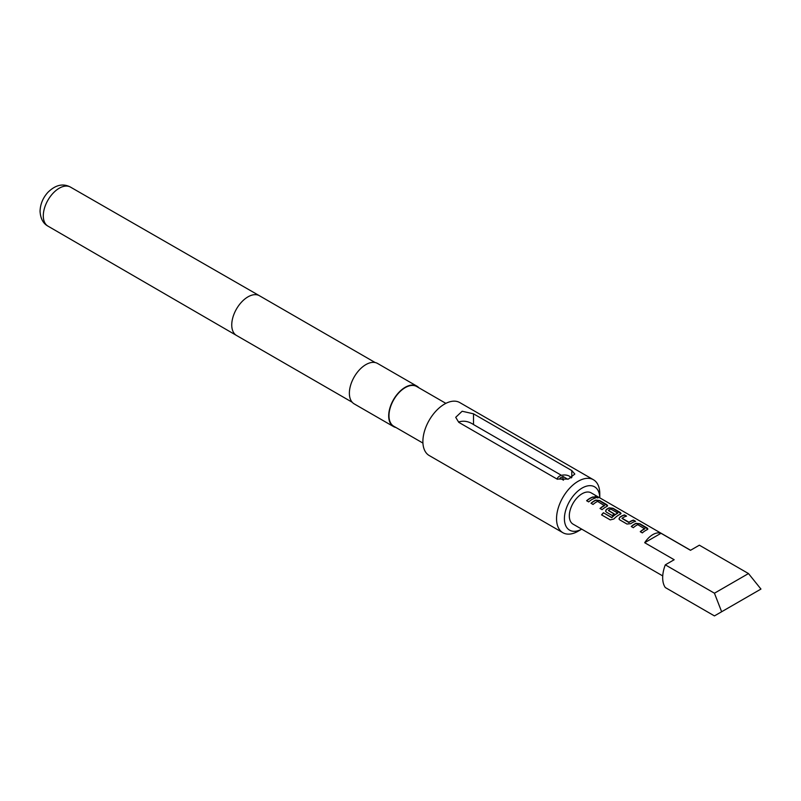 <?xml version="1.0" encoding="UTF-8"?>
<svg xmlns="http://www.w3.org/2000/svg" width="801" height="801" viewBox="0 0 801 801"><rect width="100%" height="100%" fill="white"/><g stroke="black" fill="none" stroke-linecap="round" stroke-linejoin="round"><path stroke-width="1.2" d="M598.097 497.852L597.566 497.451C595.193 496.42 594.432 496.44 595.303 497.491M595.363 497.241C597.816 498.092 598.587 498.072 597.666 497.201C595.273 496.169 594.512 496.179 595.363 497.241L594.823 496.59M598.247 497.751L597.666 497.201M647.839 529.111L639.789 524.004L636.004 523.564A17.792 10.273 120 0 0 634.602 524.285A17.792 10.273 120 0 0 631.418 526.597M644.765 528.65A18.063 10.433 120 0 0 643.614 529.261A18.063 10.433 120 0 0 640.269 531.704L642.332 532.895A18.063 10.433 120 0 1 645.676 530.452A18.063 10.433 120 0 1 647.108 529.721L647.879 528.99L647.068 527.929L639.849 523.764L636.024 523.323A18.063 10.433 120 0 0 634.602 524.054A18.063 10.433 120 0 0 631.258 526.507L633.321 527.699A18.063 10.433 120 0 1 636.665 525.246A18.063 10.433 120 0 1 637.816 524.645L644.745 528.89A17.792 10.273 120 0 0 643.614 529.491A17.792 10.273 120 0 0 640.43 531.794M626.242 516.184L624.45 515.153A17.792 10.273 120 0 0 621.186 516.535A17.792 10.273 120 0 0 619.754 517.456L618.993 518.908L619.764 519.869L626.993 524.044L630.808 523.644A18.063 10.433 120 0 1 632.259 522.703A18.063 10.433 120 0 1 635.583 521.301L633.511 520.109A18.063 10.433 120 0 0 630.197 521.511A18.063 10.433 120 0 0 629.015 522.262L622.067 518.247A18.063 10.433 120 0 1 623.248 517.506A18.063 10.433 120 0 1 626.572 516.094L624.5 514.903A18.063 10.433 120 0 0 621.186 516.315A18.063 10.433 120 0 0 619.734 517.246M635.253 521.391L633.461 520.35A17.792 10.273 120 0 0 630.197 521.741A17.792 10.273 120 0 0 629.035 522.472L629.015 522.262M621.005 513.621L612.965 508.515L609.181 508.074A17.792 10.273 120 0 0 607.769 508.795A17.792 10.273 120 0 0 606.337 509.716L605.606 511.258M617.711 513.03L617.691 513.271A17.792 10.273 120 0 0 616.56 513.872A17.792 10.273 120 0 0 611.914 517.576L603.413 512.74A18.063 10.433 120 0 0 601.571 514.883L610.242 519.889L613.876 518.988A18.063 10.433 120 0 1 618.843 514.963A18.063 10.433 120 0 1 620.274 514.232L621.045 513.501L620.234 512.44L613.015 508.275L609.201 507.834A18.063 10.433 120 0 0 607.769 508.565A18.063 10.433 120 0 0 606.317 509.506L605.576 511.158L606.357 512.129L612.264 515.544A18.063 10.433 120 0 1 614.297 513.932L608.43 510.377A18.063 10.433 120 0 1 609.611 509.626A18.063 10.433 120 0 1 610.762 509.025L617.711 513.03A18.063 10.433 120 0 0 616.56 513.641A18.063 10.433 120 0 0 611.844 517.406M614.137 514.042L608.43 510.547M607.599 505.882L599.548 500.775L595.764 500.325A17.792 10.273 120 0 0 594.352 501.046A17.792 10.273 120 0 0 591.168 503.358M604.525 505.421A18.063 10.433 120 0 0 603.373 506.022A18.063 10.433 120 0 0 600.019 508.475L602.092 509.666A18.063 10.433 120 0 1 605.436 507.213A18.063 10.433 120 0 1 606.858 506.482L607.629 505.751L606.828 504.7L599.599 500.525L595.784 500.094A18.063 10.433 120 0 0 594.352 500.825A18.063 10.433 120 0 0 591.008 503.268L593.07 504.46A18.063 10.433 120 0 1 596.425 502.017A18.063 10.433 120 0 1 597.576 501.406L604.505 505.651A17.792 10.273 120 0 0 603.373 506.252A17.792 10.273 120 0 0 600.179 508.565M595.013 498.152L593.221 497.121A17.792 10.273 120 0 0 589.957 498.512A17.792 10.273 120 0 0 586.773 500.815M571.103 477.937A6.949 4.015 0 0 0 570.743 477.356A6.949 4.015 0 0 0 569.321 476.154A6.949 4.015 0 0 0 558.057 477.356A6.949 4.015 0 0 0 557.476 479.298M561.481 475.343L473.501 424.55C468.585 421.286 463.679 420.425 458.763 421.967M690.572 550.257L591.128 492.845A18.063 10.433 120 0 0 582.097 493.746A18.063 10.433 120 0 0 570.292 509.666A18.063 10.433 120 0 0 573.055 524.144L662.737 575.919M721.641 611.754L760.95 589.065L748.484 573.556L699.353 545.191L690.492 550.307L661.015 533.286A18.063 10.433 120 0 0 652.845 534.597A18.063 10.433 120 0 0 644.685 542.708L674.172 559.729L665.311 564.845L714.442 593.211L721.641 611.754L714.442 615.909L665.311 587.544A27.795 16.05 120 0 1 665.311 564.845M592.019 499.474A18.063 10.433 120 0 0 588.675 501.917L586.612 500.725A18.063 10.433 120 0 1 589.957 498.282A18.063 10.433 120 0 1 593.271 496.87L595.333 498.062A18.063 10.433 120 0 0 592.019 499.474M581.716 529.141L578.162 531.193A30.578 17.652 -60 0 1 562.873 532.705A30.578 17.652 -60 0 1 556.545 518.708A30.578 17.652 -60 0 1 569.891 487.939A30.578 17.652 -60 0 1 593.451 479.749A30.578 17.652 -60 0 1 599.779 493.746L599.779 497.842A25.021 14.448 120 0 0 581.896 488.179A25.021 14.448 120 0 0 564.405 518.708A25.021 14.448 120 0 0 581.706 529.131M445.867 403.364L416.67 386.503A22.929 13.237 120 0 0 398.998 392.65A22.929 13.237 120 0 0 388.986 415.729A22.929 13.237 120 0 0 393.732 426.222L422.928 443.083M418.863 387.774A23.349 13.477 120 0 0 416.87 386.142L377.561 363.454A23.349 13.477 120 0 0 359.569 369.702A23.349 13.477 120 0 0 349.376 393.201A23.349 13.477 120 0 0 354.212 403.894L393.521 426.583A23.349 13.477 120 0 0 395.934 427.494M416.87 386.142A23.349 13.477 120 0 0 398.878 392.4A23.349 13.477 120 0 0 388.685 415.899A23.349 13.477 120 0 0 393.521 426.583M557.035 479.068L458.763 422.327L455.709 417.311L462.147 411.243L473.501 413.817L571.774 470.557L574.828 474.052L568.38 479.088L557.035 479.068M593.451 479.749L459.794 402.583A30.578 17.652 120 0 0 436.235 410.773A30.578 17.652 120 0 0 422.888 441.541A30.578 17.652 120 0 0 429.226 455.539L562.873 532.705M714.442 593.211L748.484 573.556M644.685 542.708L661.015 533.286M563.503 480.179L559.979 478.137L562.933 476.435L567.839 479.268M562.933 476.435L562.933 479.839M611.654 517.626L603.413 512.74M603.483 512.91A17.792 10.273 120 0 0 601.711 514.963M628.765 522.492L622.067 518.427M619.754 517.456L619.013 519.008M70.478 187.104A22.528 13.006 120 0 0 53.126 193.151A22.528 13.006 120 0 0 43.294 215.819A22.528 13.006 120 0 0 47.95 226.122C43.144 223.519 40.511 218.573 40.05 211.284C40.3 204.125 42.944 197.777 47.98 192.26C55.579 184.851 63.079 183.139 70.478 187.104L259.414 295.719A22.929 13.237 120 0 0 259.414 295.719A22.929 13.237 120 0 0 241.752 301.877A22.929 13.237 120 0 0 231.749 324.946A22.929 13.237 120 0 0 236.485 335.439A22.929 13.237 120 0 0 236.495 335.449L352.23 402.262M473.501 424.55L473.501 413.817M571.774 477.576L571.774 470.557M558.057 477.356L556.825 478.948M259.424 295.729L375.158 362.543M47.95 226.122L236.485 335.439M570.743 477.356L571.173 477.897"/></g></svg>
